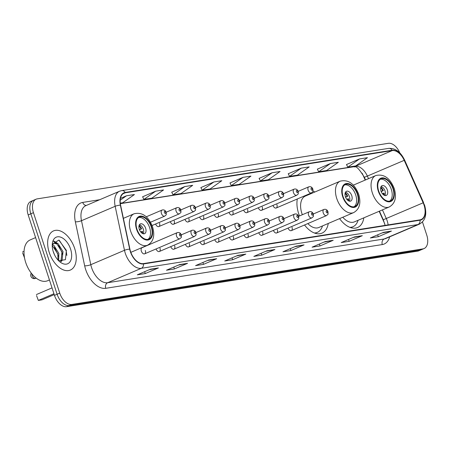 <?xml version="1.0" encoding="UTF-8"?>
<svg xmlns="http://www.w3.org/2000/svg" width="450" height="450" viewBox="0 0 450 450"><rect width="100%" height="100%" fill="white"/><g stroke="black" fill="none" stroke-linecap="round" stroke-linejoin="round"><path stroke-width="0.67" d="M314.809 192.032A23.529 13.928 66.8 0 0 313.009 190.918M297.304 198.979A23.529 13.928 66.8 0 0 298.693 213.733A23.529 13.928 66.8 0 0 299.492 215.949M144.63 253.839L179.831 238.787A3.33 1.969 -113.2 0 1 176.535 236.036A3.33 1.969 -113.2 0 1 177.21 232.661L142.014 247.719A3.33 1.969 66.8 0 0 141.339 251.094A3.33 1.969 66.8 0 0 144.63 253.839A3.33 1.969 66.8 0 0 145.311 250.464M365.22 180.067L362.942 174.954A17.758 10.513 66.8 0 0 362.093 173.211M384.789 224.01A17.758 10.513 66.8 0 0 384.244 222.699L379.153 211.286M304.537 224.989A23.529 13.928 66.8 0 0 321.981 233.145A23.529 13.928 66.8 0 0 328.252 223.464M339.581 218.621A23.529 13.928 66.8 0 0 357.57 227.52A23.529 13.928 66.8 0 0 363.842 217.834M272.981 205.431A3.33 1.969 66.8 0 0 276.216 208.001A3.33 1.969 66.8 0 0 276.891 204.626M258.311 207.748A3.33 1.969 66.8 0 0 261.546 210.319A3.33 1.969 66.8 0 0 262.221 206.944M243.641 210.071A3.33 1.969 66.8 0 0 246.876 212.642A3.33 1.969 66.8 0 0 247.551 209.267M228.971 212.389A3.33 1.969 66.8 0 0 232.206 214.959A3.33 1.969 66.8 0 0 232.881 211.584M214.301 214.712A3.33 1.969 66.8 0 0 217.536 217.282A3.33 1.969 66.8 0 0 218.211 213.907M199.631 217.029A3.33 1.969 66.8 0 0 202.866 219.6A3.33 1.969 66.8 0 0 203.546 216.225M184.961 219.352A3.33 1.969 66.8 0 0 188.196 221.923A3.33 1.969 66.8 0 0 188.876 218.548M170.291 221.67A3.33 1.969 66.8 0 0 173.526 224.241A3.33 1.969 66.8 0 0 174.206 220.866M155.627 223.993A3.33 1.969 66.8 0 0 158.856 226.564A3.33 1.969 66.8 0 0 159.536 223.189M273.426 230.389A3.33 1.969 66.8 0 0 276.66 232.959A3.33 1.969 66.8 0 0 277.335 229.584M258.756 232.706A3.33 1.969 66.8 0 0 261.99 235.277A3.33 1.969 66.8 0 0 262.665 231.902M244.086 235.029A3.33 1.969 66.8 0 0 247.32 237.6A3.33 1.969 66.8 0 0 247.995 234.225M229.416 237.347A3.33 1.969 66.8 0 0 232.65 239.917A3.33 1.969 66.8 0 0 233.325 236.542M288.096 228.066A3.33 1.969 66.8 0 0 291.33 230.636A3.33 1.969 66.8 0 0 292.005 227.261M214.746 239.67A3.33 1.969 66.8 0 0 217.98 242.241A3.33 1.969 66.8 0 0 218.655 238.866M200.076 241.987A3.33 1.969 66.8 0 0 203.31 244.558A3.33 1.969 66.8 0 0 203.985 241.183M185.406 244.311A3.33 1.969 66.8 0 0 188.64 246.881A3.33 1.969 66.8 0 0 189.315 243.506M170.736 246.628A3.33 1.969 66.8 0 0 173.97 249.199A3.33 1.969 66.8 0 0 174.651 245.824M156.066 248.951A3.33 1.969 66.8 0 0 159.3 251.522A3.33 1.969 66.8 0 0 159.981 248.147M34.65 199.98A13.32 7.886 66.8 0 0 33.525 200.301L30.893 201.426A13.32 7.886 66.8 0 0 28.187 214.931L54.478 295.369A13.32 7.886 66.8 0 0 66.527 306.686L417.645 251.145A13.32 7.886 66.8 0 0 418.776 250.824L421.408 249.699A13.32 7.886 66.8 0 1 420.277 250.02A13.32 7.886 66.8 0 0 421.408 249.699L424.035 248.574A13.32 7.886 66.8 0 0 426.746 235.069L422.471 221.991M399.808 152.904A13.32 7.886 66.8 0 0 388.401 143.314L37.282 198.855A13.32 7.886 66.8 0 0 36.157 199.176A13.32 7.886 66.8 0 0 33.446 212.681L59.743 293.119A13.32 7.886 66.8 0 0 71.792 304.431L69.159 305.556L420.277 250.02L69.159 305.556A13.32 7.886 66.8 0 1 57.111 294.244A13.32 7.886 66.8 0 0 69.159 305.556L66.527 306.686M33.446 212.681L30.819 213.806L57.111 294.244L30.819 213.806A13.32 7.886 66.8 0 1 33.525 200.301A13.32 7.886 66.8 0 0 30.819 213.806L28.187 214.931M74.661 248.462A21.308 12.617 66.8 0 0 53.572 230.878A21.308 12.617 66.8 0 0 49.241 252.478A21.308 12.617 66.8 0 0 70.335 270.062A21.308 12.617 66.8 0 0 74.661 248.462A21.308 12.617 66.8 0 0 53.572 230.878A21.308 12.617 66.8 0 0 49.241 252.478A21.308 12.617 66.8 0 0 70.335 270.062A21.308 12.617 66.8 0 0 74.661 248.462M424.046 205.116A14.209 8.409 -113.2 0 1 421.155 219.521A14.209 8.409 -113.2 0 1 419.951 219.864L143.404 263.604A14.209 8.409 -113.2 0 1 129.915 249.193L120.6 205.194A14.209 8.409 -113.2 0 1 124.121 193.14A14.209 8.409 -113.2 0 1 125.325 192.791L392.237 150.576A14.209 8.409 -113.2 0 1 404.201 160.335L423.152 202.809A14.209 8.409 -113.2 0 1 424.046 205.116M424.254 205.082A14.563 8.623 66.8 0 0 423.343 202.719L404.392 160.245A14.563 8.623 66.8 0 0 392.13 150.238L125.212 192.459A14.563 8.623 66.8 0 0 120.375 205.166L129.684 249.165A14.563 8.623 66.8 0 0 143.511 263.942L420.064 220.202A14.563 8.623 66.8 0 0 424.254 205.082M150.48 269.196L137.323 274.821L145.266 273.566L158.428 267.936L150.48 269.196M149.214 269.736L157.95 268.082A3.549 2.829 -99 0 0 158.428 267.936M144.653 271.688L145.266 273.566M179.612 264.589L166.449 270.214L174.398 268.959L187.554 263.329L179.612 264.589M178.346 265.129L187.082 263.475A3.549 2.829 -99 0 0 187.554 263.329M173.779 267.081L174.398 268.959M208.738 259.982L195.576 265.607L203.524 264.352L216.681 258.722L208.738 259.982M207.472 260.522L216.208 258.868A3.549 2.829 -99 0 0 216.681 258.722M202.911 262.474L203.524 264.352M237.864 255.375L224.708 261L232.65 259.746L245.807 254.115L237.864 255.375M236.599 255.915L245.334 254.261A3.549 2.829 -99 0 0 245.807 254.115M232.037 257.867L232.65 259.746M383.501 232.341L370.344 237.966L378.287 236.711L391.444 231.081L383.501 232.341M382.236 232.881L390.971 231.227A3.549 2.829 -99 0 0 391.444 231.081M377.674 234.833L378.287 236.711M354.375 236.947L341.213 242.572L349.161 241.318L362.317 235.688L354.375 236.947M353.109 237.487L361.845 235.834A3.549 2.829 -99 0 0 362.317 235.688M348.542 239.439L349.161 241.318M325.243 241.554L312.086 247.179L320.029 245.925L333.191 240.294L325.243 241.554M323.983 242.094L332.713 240.441A3.549 2.829 -99 0 0 333.191 240.294M319.416 244.046L320.029 245.925M296.117 246.161L282.96 251.786L290.902 250.532L304.059 244.901L296.117 246.161M294.851 246.701L303.587 245.047A3.549 2.829 -99 0 0 304.059 244.901M290.289 248.653L290.902 250.532M266.991 250.768L253.834 256.393L261.776 255.139L274.933 249.508L266.991 250.768M265.725 251.308L274.461 249.654A3.549 2.829 -99 0 0 274.933 249.508M261.163 253.26L261.776 255.139M71.792 304.431L422.91 248.895A13.32 7.886 66.8 0 0 424.035 248.574M184.748 186.576L173.036 194.816L180.984 193.562L192.69 185.321L184.748 186.576L171.731 192.184M155.616 191.183L143.91 199.429L151.852 198.169L163.564 189.928L155.616 191.183L142.605 196.791M120.274 203.164L122.726 202.776L134.432 194.535L126.489 195.789L120.442 198.377M272.126 172.755L260.421 180.996L268.363 179.741L280.069 171.501L272.126 172.755L259.116 178.363M301.252 168.148L289.547 176.389L297.489 175.134L309.195 166.894L301.252 168.148L288.242 173.756M330.379 163.541L318.673 171.782L326.616 170.528L338.327 162.287L330.379 163.541L317.368 169.149M359.511 158.934L347.799 167.175L355.748 165.921L367.453 157.68L359.511 158.934L346.5 164.537M213.874 181.969L202.162 190.209L210.111 188.955L221.816 180.714L213.874 181.969L200.863 187.577M243 177.362L231.294 185.602L239.237 184.348L250.942 176.107L243 177.362L229.989 182.97M231.294 185.602L229.972 182.936M260.421 180.996L259.099 178.329M289.547 176.389L288.225 173.722M318.673 171.782L317.351 169.116M347.799 167.175L346.483 164.509M202.162 190.209L200.846 187.543M173.036 194.816L171.72 192.15M143.91 199.429L142.588 196.757M126.489 195.789L120.201 200.222M392.968 188.713A11.987 7.099 66.8 0 0 381.105 178.824A11.987 7.099 66.8 0 0 378.669 190.974A11.987 7.099 66.8 0 0 390.532 200.869A11.987 7.099 66.8 0 0 392.968 188.713M389.672 201.127A11.987 7.099 66.8 0 0 391.32 189.416A11.987 7.099 66.8 0 0 380.317 179.263M350.764 227.649A20.998 12.431 66.8 0 0 351.309 227.441L352.957 226.738A20.998 12.431 66.8 0 0 358.059 220.309M349.897 227.346A20.998 12.431 66.8 0 0 352.957 226.738M342.771 217.254A17.094 10.119 66.8 0 0 354.381 221.878L389.25 206.966A17.094 10.119 -113.2 0 1 372.336 192.864A17.094 10.119 -113.2 0 1 375.806 175.539L353.346 185.147M387.349 190.046A5.327 3.156 66.8 0 0 382.078 185.653A5.327 3.156 66.8 0 0 380.993 191.053A5.327 3.156 66.8 0 0 386.269 195.446A5.327 3.156 66.8 0 0 387.349 190.046M384.947 195.536A5.327 3.156 66.8 0 0 385.048 191.031A5.327 3.156 66.8 0 0 381.099 186.547M383.738 194.985A6.216 3.679 -113.2 0 0 383.597 193.202L384.142 193.118A7.104 4.208 -113.2 0 1 384.328 195.322M383.597 193.202L382.359 193.657M380.829 187.138A7.104 4.208 -113.2 0 1 383.316 190.603L381.167 191.526M380.666 187.802A6.216 3.679 -113.2 0 1 382.776 190.688L383.316 190.603M381.082 191.306L382.776 190.688M35.595 237.6L30.195 239.912A22.196 13.14 66.8 0 0 25.684 262.412A22.196 13.14 66.8 0 0 47.655 280.727L49.444 279.962M53.128 251.229L54.641 255.071M52.543 244.682L53.876 245.385L58.849 253.412L58.703 260.764M52.267 245.486L57.808 253.856L57.999 260.072M52.234 245.632L52.762 244.243L54.242 242.854L58.05 243.596L63.028 251.623L62.021 260.595L61.087 261.574M53.747 243.129L57.009 244.041L61.982 252.067L60.975 261.045L60.609 261.495M70.588 249.103A14.473 8.567 66.8 0 0 60.227 237.015A14.473 8.567 66.8 0 0 52.301 243.917A14.473 8.567 66.8 0 0 53.319 251.837A14.473 8.567 66.8 0 0 60.03 261.979A14.473 8.567 66.8 0 0 69.711 262.198A14.473 8.567 66.8 0 0 70.588 249.103M58.618 260.719L65.436 259.678L66.381 250.397L58.849 240.092L52.324 244.204M59.248 240.266L66.156 250.779L66.847 255.459M53.533 241.301L55.969 242.685M58.635 245.492L61.976 252.562L62.404 254.481M54.456 247.281L57.797 254.351L58.224 256.269M53.786 240.986L57.279 243.141M357.379 194.344A11.987 7.099 66.8 0 0 345.516 184.455A11.987 7.099 66.8 0 0 343.08 196.605A11.987 7.099 66.8 0 0 354.943 206.494A11.987 7.099 66.8 0 0 357.379 194.344M354.082 206.758A11.987 7.099 66.8 0 0 355.736 195.047A11.987 7.099 66.8 0 0 344.734 184.894M315.174 233.28A20.998 12.431 66.8 0 0 315.72 233.072L317.368 232.369A20.998 12.431 66.8 0 0 322.47 225.934M314.314 232.976A20.998 12.431 66.8 0 0 317.368 232.369M307.822 223.583A17.094 10.119 66.8 0 0 318.791 227.509L353.661 212.597A17.094 10.119 -113.2 0 1 336.746 198.495A17.094 10.119 -113.2 0 1 340.217 181.164L305.348 196.082A17.094 10.119 66.8 0 0 301.877 213.407A17.094 10.119 66.8 0 0 302.344 214.729M309.026 194.507A20.998 12.431 66.8 0 0 308.436 194.22M351.759 195.677A5.327 3.156 66.8 0 0 346.489 191.278A5.327 3.156 66.8 0 0 345.409 196.678A5.327 3.156 66.8 0 0 350.679 201.077A5.327 3.156 66.8 0 0 351.759 195.677M349.358 201.167A5.327 3.156 66.8 0 0 349.459 196.661A5.327 3.156 66.8 0 0 345.51 192.172M348.148 200.61A6.216 3.679 -113.2 0 0 348.013 198.833L348.553 198.748A7.104 4.208 -113.2 0 1 348.744 200.953M348.013 198.833L346.776 199.282M345.24 192.769A7.104 4.208 -113.2 0 1 347.732 196.234L345.577 197.156M345.077 193.433A6.216 3.679 -113.2 0 1 347.192 196.318L347.732 196.234M345.493 196.937L347.192 196.318M151.262 226.946A11.987 7.099 66.8 0 0 139.399 217.058A11.987 7.099 66.8 0 0 136.963 229.208A11.987 7.099 66.8 0 0 148.826 239.096A11.987 7.099 66.8 0 0 151.262 226.946M147.966 239.361A11.987 7.099 66.8 0 0 149.619 227.649A11.987 7.099 66.8 0 0 138.617 217.496M53.944 293.743L38.329 300.42L36.557 295.594L38.329 300.42L42.036 299.835L54.231 294.621M36.411 294.559L52.026 287.876M24.519 257.839L22.646 253.024L24.514 257.811M22.5 251.989L24.052 251.325M145.648 228.279A5.327 3.156 66.8 0 0 140.377 223.881A5.327 3.156 66.8 0 0 139.292 229.281A5.327 3.156 66.8 0 0 144.562 233.679A5.327 3.156 66.8 0 0 145.648 228.279M143.241 233.769A5.327 3.156 66.8 0 0 143.342 229.264A5.327 3.156 66.8 0 0 139.393 224.775M142.031 233.213A6.216 3.679 -113.2 0 0 141.896 231.435L142.436 231.351A7.104 4.208 -113.2 0 1 142.627 233.556M141.896 231.435L140.659 231.885M139.129 225.366A7.104 4.208 -113.2 0 1 141.615 228.836L139.461 229.753M138.96 226.035A6.216 3.679 -113.2 0 1 141.075 228.921L141.615 228.836M139.382 229.539L141.075 228.921M417.645 251.145L422.91 248.895M54.478 295.369L59.743 293.119M388.119 224.899A14.209 8.409 66.8 0 0 387.202 220.877A14.209 8.409 66.8 0 0 386.308 218.565L382.438 209.88M389.672 236.846A22.196 13.14 -113.2 0 1 382.286 244.569L105.733 288.315A4.438 3.538 81 0 1 107.657 282.718L384.204 238.972A17.758 10.513 66.8 0 0 385.712 238.539L419.394 224.134A17.758 10.513 -113.2 0 1 417.892 224.567A4.438 3.538 -99 0 0 420.064 220.202M105.733 288.315A22.196 13.14 -113.2 0 1 85.646 269.46A22.196 13.14 -113.2 0 1 84.662 265.787L75.347 221.788A22.196 13.14 -113.2 0 1 82.727 202.416L99.658 199.738M91.586 267.632A17.758 10.513 66.8 0 0 107.657 282.718L141.339 268.307A17.758 10.513 -113.2 0 1 124.481 250.29L115.166 206.291A17.758 10.513 -113.2 0 1 119.565 191.222L85.883 205.633A17.758 10.513 66.8 0 0 81.484 220.697L90.793 264.696A17.758 10.513 66.8 0 0 91.586 267.632M419.394 224.134C425.469 220.635 427.196 214.312 424.575 205.172L423.343 202.719M423.574 202.579L404.623 160.104C400.674 151.926 395.353 148.016 388.659 148.376A4.438 3.538 81 0 1 392.13 150.238M125.212 192.459A4.438 3.538 -99 0 0 121.748 190.597L119.565 191.222M120.375 205.166A4.438 1.136 168 0 0 115.166 206.291L81.484 220.697A4.438 1.136 -12 0 1 75.347 221.788M129.684 249.165A4.438 1.136 168 0 0 124.481 250.29L90.793 264.696A4.438 1.136 -12 0 1 84.662 265.787M143.511 263.942A4.438 3.538 81 0 1 141.339 268.307L417.892 224.567L384.204 238.972A4.438 3.538 81 0 0 382.286 244.569M86.355 205.431A4.438 3.538 81 0 1 82.727 202.416M125.325 192.791L123.041 193.77M423.152 202.809L383.276 219.769L379.44 211.162M404.201 160.335L367.358 176.091A14.209 8.409 66.8 0 0 355.393 166.331L120.319 203.518M368.505 178.661L367.358 176.091L364.331 177.294C355.399 162.703 354.848 168.069 354.178 166.686L120.336 203.67M392.237 150.576L355.393 166.331A7.993 6.367 81 0 1 354.178 166.686M266.732 250.875L274.461 249.654M295.858 246.268L303.587 245.047M324.99 241.661L332.713 240.441M354.116 237.054L361.845 235.834M383.243 232.447L390.971 231.227M237.606 255.482L245.334 254.261M208.479 260.089L216.208 258.868M179.353 264.696L187.082 263.475M150.221 269.308L157.95 268.082M378.27 191.042A12.651 7.492 66.8 0 0 389.723 201.786A12.651 7.492 66.8 0 0 393.362 188.651A12.651 7.492 66.8 0 0 381.915 177.907A12.651 7.492 66.8 0 0 378.27 191.042M342.681 196.667A12.651 7.492 66.8 0 0 354.133 207.416A12.651 7.492 66.8 0 0 357.778 194.282A12.651 7.492 66.8 0 0 346.326 183.532A12.651 7.492 66.8 0 0 342.681 196.667M136.569 229.269A12.651 7.492 66.8 0 0 148.016 240.019A12.651 7.492 66.8 0 0 151.661 226.884A12.651 7.492 66.8 0 0 140.214 216.135A12.651 7.492 66.8 0 0 136.569 229.269M130.826 252.349L147.544 245.199A17.094 10.119 -113.2 0 1 130.629 231.097A17.094 10.119 -113.2 0 1 134.106 213.767L123.384 218.351M36.163 278.111L35.64 278.336A3.549 2.104 -113.2 0 1 35.336 278.421A3.549 2.104 -113.2 0 1 32.124 275.406A3.549 2.104 -113.2 0 1 31.86 273.864M323.229 212.833A3.33 1.969 -113.2 0 1 323.91 209.458C325.811 208.929 327.173 209.683 327.988 211.725C328.061 215.291 328.489 213.587 326.526 215.584A3.33 1.969 -113.2 0 1 323.229 212.833M327.521 211.714A1.108 0.658 66.8 0 0 326.52 210.769A1.108 0.658 66.8 0 0 326.199 211.922A1.108 0.658 66.8 0 0 327.206 212.867A1.108 0.658 66.8 0 0 327.521 211.714M308.559 215.156A3.33 1.969 -113.2 0 1 309.24 211.781C311.141 211.247 312.502 212.001 313.318 214.048C313.391 217.609 313.819 215.904 311.856 217.901A3.33 1.969 -113.2 0 1 308.559 215.156M312.851 214.031A1.108 0.658 66.8 0 0 311.85 213.092A1.108 0.658 66.8 0 0 311.529 214.245A1.108 0.658 66.8 0 0 312.536 215.184A1.108 0.658 66.8 0 0 312.851 214.031M293.889 217.474A3.33 1.969 -113.2 0 1 294.57 214.099C296.477 213.57 297.832 214.324 298.648 216.366C298.721 219.932 299.149 218.227 297.186 220.224A3.33 1.969 -113.2 0 1 293.889 217.474M298.187 216.354A1.108 0.658 66.8 0 0 297.18 215.409A1.108 0.658 66.8 0 0 296.859 216.562A1.108 0.658 66.8 0 0 297.866 217.507A1.108 0.658 66.8 0 0 298.187 216.354M279.225 219.797A3.33 1.969 -113.2 0 1 279.9 216.422C281.807 215.888 283.162 216.641 283.978 218.689C284.051 222.249 284.479 220.545 282.516 222.542A3.33 1.969 -113.2 0 1 279.225 219.797M283.517 218.672A1.108 0.658 66.8 0 0 282.51 217.732A1.108 0.658 66.8 0 0 282.189 218.886A1.108 0.658 66.8 0 0 283.196 219.825A1.108 0.658 66.8 0 0 283.517 218.672M264.555 222.114A3.33 1.969 -113.2 0 1 265.23 218.739C267.137 218.211 268.498 218.964 269.308 221.006C269.381 224.572 269.809 222.868 267.846 224.865A3.33 1.969 -113.2 0 1 264.555 222.114M268.847 220.995A1.108 0.658 66.8 0 0 267.84 220.05A1.108 0.658 66.8 0 0 267.519 221.203A1.108 0.658 66.8 0 0 268.526 222.148A1.108 0.658 66.8 0 0 268.847 220.995M249.885 224.438A3.33 1.969 -113.2 0 1 250.56 221.062C252.467 220.528 253.828 221.282 254.638 223.329C254.717 226.89 255.139 225.186 253.176 227.183A3.33 1.969 -113.2 0 1 249.885 224.438M254.177 223.312A1.108 0.658 66.8 0 0 253.17 222.373A1.108 0.658 66.8 0 0 252.849 223.526A1.108 0.658 66.8 0 0 253.856 224.466A1.108 0.658 66.8 0 0 254.177 223.312M235.215 226.755A3.33 1.969 -113.2 0 1 235.89 223.38C237.797 222.851 239.158 223.605 239.974 225.647C240.047 229.213 240.469 227.509 238.511 229.506A3.33 1.969 -113.2 0 1 235.215 226.755M239.507 225.636A1.108 0.658 66.8 0 0 238.5 224.691A1.108 0.658 66.8 0 0 238.185 225.844A1.108 0.658 66.8 0 0 239.186 226.789A1.108 0.658 66.8 0 0 239.507 225.636M220.545 229.078A3.33 1.969 -113.2 0 1 221.22 225.703C223.127 225.169 224.488 225.922 225.304 227.97C225.377 231.531 225.799 229.826 223.841 231.823A3.33 1.969 -113.2 0 1 220.545 229.078M224.837 227.953A1.108 0.658 66.8 0 0 223.83 227.014A1.108 0.658 66.8 0 0 223.515 228.167A1.108 0.658 66.8 0 0 224.516 229.106A1.108 0.658 66.8 0 0 224.837 227.953M205.875 231.396A3.33 1.969 -113.2 0 1 206.55 228.021C208.457 227.492 209.818 228.246 210.634 230.287C210.707 233.854 211.129 232.149 209.171 234.146A3.33 1.969 -113.2 0 1 205.875 231.396M210.167 230.276A1.108 0.658 66.8 0 0 209.166 229.331A1.108 0.658 66.8 0 0 208.845 230.484A1.108 0.658 66.8 0 0 209.846 231.429A1.108 0.658 66.8 0 0 210.167 230.276M191.205 233.719A3.33 1.969 -113.2 0 1 191.88 230.344C193.787 229.809 195.148 230.563 195.964 232.611C196.037 236.171 196.464 234.467 194.501 236.464A3.33 1.969 -113.2 0 1 191.205 233.719M195.497 232.594A1.108 0.658 66.8 0 0 194.496 231.654A1.108 0.658 66.8 0 0 194.175 232.808A1.108 0.658 66.8 0 0 195.176 233.747A1.108 0.658 66.8 0 0 195.497 232.594M180.827 234.917A1.108 0.658 66.8 0 0 179.826 233.972A1.108 0.658 66.8 0 0 179.505 235.125A1.108 0.658 66.8 0 0 180.506 236.07A1.108 0.658 66.8 0 0 180.827 234.917M276.216 208.001L311.411 192.943A3.33 1.969 -113.2 0 1 308.121 190.198A3.33 1.969 -113.2 0 1 308.796 186.823L298.187 191.357M311.085 189.287A1.108 0.658 66.8 0 0 312.092 190.226A1.108 0.658 66.8 0 0 312.412 189.073A1.108 0.658 66.8 0 0 311.406 188.134A1.108 0.658 66.8 0 0 311.085 189.287M261.546 210.319L296.741 195.266A3.33 1.969 -113.2 0 1 293.451 192.521A3.33 1.969 -113.2 0 1 294.126 189.141L283.517 193.68M296.415 191.604A1.108 0.658 66.8 0 0 297.422 192.549A1.108 0.658 66.8 0 0 297.743 191.396A1.108 0.658 66.8 0 0 296.736 190.451A1.108 0.658 66.8 0 0 296.415 191.604M246.876 212.642L282.077 197.584A3.33 1.969 -113.2 0 1 278.781 194.839A3.33 1.969 -113.2 0 1 279.456 191.464L268.852 195.998M281.745 193.928A1.108 0.658 66.8 0 0 282.752 194.867A1.108 0.658 66.8 0 0 283.072 193.719A1.108 0.658 66.8 0 0 282.066 192.774A1.108 0.658 66.8 0 0 281.745 193.928M232.206 214.959L267.407 199.907A3.33 1.969 -113.2 0 1 264.111 197.162A3.33 1.969 -113.2 0 1 264.786 193.781L254.183 198.321M267.081 196.245A1.108 0.658 66.8 0 0 268.082 197.19A1.108 0.658 66.8 0 0 268.403 196.037A1.108 0.658 66.8 0 0 267.396 195.092A1.108 0.658 66.8 0 0 267.081 196.245M217.536 217.282L252.737 202.224A3.33 1.969 -113.2 0 1 249.441 199.479A3.33 1.969 -113.2 0 1 250.116 196.104L239.513 200.638M252.411 198.568A1.108 0.658 66.8 0 0 253.412 199.507A1.108 0.658 66.8 0 0 253.732 198.36A1.108 0.658 66.8 0 0 252.726 197.415A1.108 0.658 66.8 0 0 252.411 198.568M202.866 219.6L238.067 204.547A3.33 1.969 -113.2 0 1 234.771 201.803A3.33 1.969 -113.2 0 1 235.446 198.422L224.843 202.961M237.741 200.886A1.108 0.658 66.8 0 0 238.742 201.831A1.108 0.658 66.8 0 0 239.062 200.678A1.108 0.658 66.8 0 0 238.061 199.732A1.108 0.658 66.8 0 0 237.741 200.886M188.196 221.923L223.397 206.865A3.33 1.969 -113.2 0 1 220.101 204.12A3.33 1.969 -113.2 0 1 220.776 200.745L210.172 205.279M223.071 203.209A1.108 0.658 66.8 0 0 224.072 204.148A1.108 0.658 66.8 0 0 224.393 203.001A1.108 0.658 66.8 0 0 223.391 202.056A1.108 0.658 66.8 0 0 223.071 203.209M173.526 224.241L208.727 209.188A3.33 1.969 -113.2 0 1 205.431 206.443A3.33 1.969 -113.2 0 1 206.106 203.062L195.502 207.602M208.401 205.526A1.108 0.658 66.8 0 0 209.402 206.471A1.108 0.658 66.8 0 0 209.722 205.318A1.108 0.658 66.8 0 0 208.721 204.373A1.108 0.658 66.8 0 0 208.401 205.526M158.856 226.564L194.057 211.506A3.33 1.969 -113.2 0 1 190.761 208.761A3.33 1.969 -113.2 0 1 191.436 205.386L180.833 209.919M193.731 207.849A1.108 0.658 66.8 0 0 194.737 208.789A1.108 0.658 66.8 0 0 195.053 207.641A1.108 0.658 66.8 0 0 194.051 206.696A1.108 0.658 66.8 0 0 193.731 207.849M152.083 225.506L179.387 213.829A3.33 1.969 -113.2 0 1 176.091 211.084A3.33 1.969 -113.2 0 1 176.771 207.703L166.162 212.243M179.061 210.167A1.108 0.658 66.8 0 0 180.067 211.112A1.108 0.658 66.8 0 0 180.382 209.959A1.108 0.658 66.8 0 0 179.381 209.014A1.108 0.658 66.8 0 0 179.061 210.167M150.519 222.221L164.717 216.146A3.33 1.969 -113.2 0 1 161.421 213.401A3.33 1.969 -113.2 0 1 162.101 210.026L146.267 216.799M164.391 212.49A1.108 0.658 66.8 0 0 165.398 213.429A1.108 0.658 66.8 0 0 165.713 212.282A1.108 0.658 66.8 0 0 164.711 211.337A1.108 0.658 66.8 0 0 164.391 212.49M388.659 148.376L121.748 190.597M36.157 199.176L33.525 200.301M365.507 179.944L364.331 177.294M383.276 219.769L385.121 225.371M389.25 206.966C395.139 203.58 396.821 197.488 394.296 188.679C390.071 178.037 383.906 173.655 375.806 175.539M351.011 227.728L351.54 227.346M353.661 212.597C359.55 209.211 361.232 203.113 358.706 194.31C354.482 183.667 348.322 179.286 340.217 181.164M315.422 233.359L315.951 232.971M147.544 245.199C153.433 241.813 155.115 235.716 152.589 226.912C148.371 216.27 142.206 211.888 134.106 213.767M31.269 273.122A3.549 3.549 0 0 0 35.64 278.336M313.301 213.998L323.91 209.458M291.33 230.636L326.526 215.584M298.631 216.315L309.24 211.781M276.66 232.959L311.856 217.901M283.961 218.638L294.57 214.099M261.99 235.277L297.186 220.224M269.291 220.956L279.9 216.422M247.32 237.6L282.516 222.542M254.621 223.279L265.23 218.739M232.65 239.917L267.846 224.865M239.957 225.596L250.56 221.062M217.98 242.241L253.176 227.183M225.287 227.919L235.89 223.38M203.31 244.558L238.511 229.506M210.617 230.237L221.22 225.703M188.64 246.881L223.841 231.823M195.947 232.56L206.55 228.021M173.97 249.199L209.171 234.146M181.277 234.877L191.88 230.344M159.3 251.522L194.501 236.464M177.21 232.661C179.117 232.132 180.478 232.886 181.294 234.928C181.367 238.494 181.794 236.79 179.831 238.787M311.411 192.943C313.374 190.946 312.947 192.651 312.874 189.09C312.024 187.082 310.663 186.328 308.796 186.823M296.741 195.266C298.704 193.269 298.277 194.974 298.204 191.407C297.354 189.405 295.993 188.646 294.126 189.141M282.077 197.584C284.034 195.587 283.613 197.291 283.539 193.731C282.684 191.722 281.323 190.969 279.456 191.464M267.407 199.907C269.364 197.91 268.942 199.614 268.869 196.048C268.014 194.046 266.653 193.286 264.786 193.781M252.737 202.224C254.694 200.227 254.273 201.932 254.199 198.371C253.344 196.363 251.983 195.609 250.116 196.104M238.067 204.547C240.03 202.551 239.602 204.255 239.529 200.689C238.674 198.686 237.313 197.927 235.446 198.422M223.397 206.865C225.36 204.868 224.933 206.572 224.859 203.012C224.004 201.004 222.643 200.25 220.776 200.745M208.727 209.188C210.69 207.191 210.263 208.896 210.189 205.329C209.334 203.327 207.973 202.567 206.106 203.062M194.057 211.506C196.02 209.509 195.593 211.213 195.519 207.653C194.664 205.644 193.303 204.891 191.436 205.386M179.387 213.829C181.35 211.832 180.922 213.536 180.849 209.97C179.994 207.968 178.639 207.208 176.771 207.703M164.717 216.146C166.68 214.149 166.252 215.854 166.179 212.293C165.324 210.285 163.969 209.531 162.101 210.026"/></g></svg>
